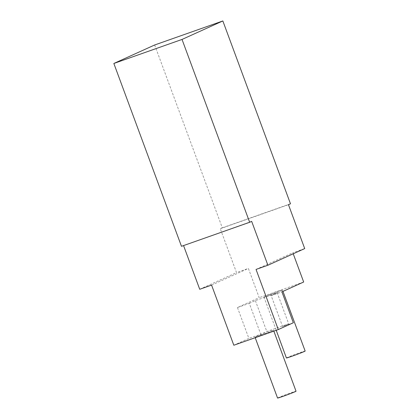 <?xml version="1.0" encoding="UTF-8"?>
<svg xmlns="http://www.w3.org/2000/svg" width="419" height="419" viewBox="0 0 419 419"><rect width="100%" height="100%" fill="white"/><g stroke="black" fill="none" stroke-linecap="round" stroke-linejoin="round"><path stroke-width="0.31" stroke-dasharray="2.1 1.57" d="M154.663 44.98L222.3 227.821L220.289 228.727L236.526 272.612L248.383 268.432L259.204 297.689L237.458 307.536L248.881 338.416L233.823 345.235M220.289 228.727L288.471 204.697M293.227 253.783L292.85 252.762L304.707 248.582M303.67 282.013L259.204 297.689M286.413 357.978A9.993 0.33 159.7 0 1 299.643 352.761A9.993 0.33 159.7 0 1 305.152 351.043M251.667 221.368L181.479 246.309M293.347 322.745L282.6 326.532L271.177 295.652L281.924 291.865M237.458 307.536L249.315 303.356L260.738 334.236L248.881 338.416M222.3 227.821L290.482 203.791M269.427 295.29A9.873 0.33 159.7 0 1 263.975 296.987A9.873 0.33 159.7 0 1 277.048 291.839A9.873 0.33 159.7 0 1 282.5 290.137A9.873 0.33 159.7 0 1 269.427 295.29M199.722 289.283L236.526 272.612M211.579 285.103L248.383 268.432M256.046 269.427L292.85 252.762M249.315 303.356L255.375 300.612L277.242 292.907L288.665 323.787L266.798 331.492L260.738 334.236M255.375 300.612L266.798 331.492M277.242 292.907L271.177 295.652M282.6 326.532L288.665 323.787M277.561 398.05A9.847 0.325 159.7 0 1 290.597 392.912A9.847 0.325 159.7 0 1 296.034 391.22M260.44 335.415A9.873 0.33 159.7 0 1 254.993 337.112A9.873 0.33 159.7 0 1 268.066 331.963A9.873 0.33 159.7 0 1 273.513 330.261A9.873 0.33 159.7 0 1 260.44 335.415M263.975 296.987L276.226 330.292M282.5 290.137L282.966 291.394M254.993 337.112L255.202 337.698M273.843 331.13L273.513 330.261"/><path stroke-width="0.63" d="M249.661 222.28L251.667 221.368L267.903 265.253L304.707 248.582L288.471 204.697L290.482 203.791L222.845 20.95L182.029 39.438L249.661 222.28L181.479 246.309L113.848 63.468L154.663 44.98L222.845 20.95M267.903 265.253L256.046 269.427L278.289 329.564L293.347 322.745L281.924 291.865L303.67 282.013L293.227 253.783M282.966 291.394L305.152 351.043A9.993 0.33 159.7 0 1 291.928 356.255A9.993 0.33 159.7 0 1 286.413 357.978L276.226 330.292M182.029 39.438L113.848 63.468M278.289 329.564L233.823 345.235L211.579 285.103L199.722 289.283L183.553 245.576M273.843 331.13L296.034 391.22A9.847 0.325 159.7 0 1 282.998 396.353A9.847 0.325 159.7 0 1 277.561 398.05L255.202 337.698"/></g></svg>
